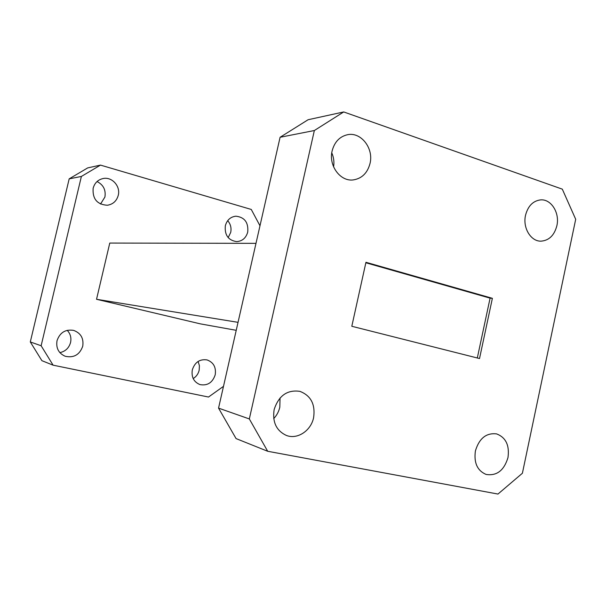 <?xml version="1.0" encoding="UTF-8"?>
<svg xmlns="http://www.w3.org/2000/svg" width="606" height="606" viewBox="0 0 606 606"><rect width="100%" height="100%" fill="white"/><g stroke="black" fill="none" stroke-linecap="round" stroke-linejoin="round"><path stroke-width="0.91" d="M93.142 188.254C94.642 182.929 97.99 179.687 103.179 178.52C112.072 176.588 120.723 186.345 118.253 195.367C116.617 201.063 112.966 204.358 107.3 205.252C97.111 204.548 92.392 198.882 93.142 188.254M97.043 181.55C103.384 184.777 106.005 189.943 104.914 197.056L100.528 204.04M225.341 225.72C226.985 220.001 230.507 216.827 235.908 216.19C244.619 217.213 248.558 222.5 247.733 232.06C246.013 238.022 242.309 241.203 236.62 241.62C228.242 240.309 224.485 235.014 225.341 225.72M227.697 220.667C230.583 224.023 231.583 227.939 230.704 232.416L228.174 237.613M192.314 369.849C194.859 362.221 199.76 358.904 207.017 359.903C213.532 362.32 216.266 367.281 215.213 374.788C212.554 382.674 207.464 385.946 199.957 384.59C193.799 382 191.254 377.091 192.314 369.849M198.109 361.449L199.419 365.706L199.169 370.251C198.268 373.894 196.276 376.667 193.2 378.576M57.025 340.686C59.88 332.542 65.418 329.103 73.629 330.384C80.833 333.088 83.87 338.368 82.734 346.231C79.636 354.805 73.781 358.146 65.145 356.245C58.585 353.268 55.873 348.079 57.025 340.686M67.198 330.315C70.402 333.717 71.523 337.762 70.569 342.466C68.986 348.011 65.418 351.397 59.865 352.639M332.133 150.886C334.527 141.918 339.671 136.524 347.564 134.706C361.085 131.744 373.887 148.417 370.016 163.499C367.463 173.028 361.903 178.497 353.336 179.906C340.367 181.808 328.369 165.627 332.133 150.886M331.777 152.863C333.747 157.34 334.353 162.007 333.588 166.862M525.531 215.274C527.985 205.972 533.022 200.836 540.65 199.882C551.202 198.927 559.906 212.956 556.876 225.705C554.338 235.333 549.074 240.484 541.082 241.158C530.894 241.589 522.539 227.848 525.531 215.274M475.407 450.894C479.232 438.32 486.315 432.654 496.64 433.911C505.858 437.479 509.638 445.372 507.979 457.591C504.04 470.521 496.731 476.134 486.05 474.422C477.293 470.604 473.748 462.764 475.407 450.894M274.147 409.55C278.722 395.604 287.312 389.544 299.925 391.362C310.923 395.627 315.484 404.391 313.605 417.655C311.014 430.707 297.463 439.744 286.464 435.472C276.374 430.79 272.268 422.147 274.147 409.55M280.055 397.968L279.813 407.202C278.79 411.603 276.768 415.398 273.73 418.587M351.806 326.278L365.948 262.292L492.383 298.319L479.52 358.54L351.806 326.278M477.308 357.979L490.087 298.152L365.842 262.769M490.087 298.152L492.383 298.319M343.716 111.943L562.307 189.148L575.7 219.289L522.395 473.248L497.973 494.057L267.693 451.273L236.067 438.585L218.546 408.118L280.093 137.274L308.106 119.73L343.716 111.943L314.347 130.525L280.093 137.274M218.546 408.118L249.331 418.943L314.347 130.525M249.331 418.943L267.693 451.273M223.493 386.348L208.502 397.036L53.101 365.176L41.897 360.676L30.3 341.943L69.182 178.853L87.681 167.907L100.49 165.105L251.263 209.449L259.982 225.78M236.226 330.315L200.344 323.862L96.536 299.288L109.769 243.059L255.99 243.339M96.536 299.288L238.037 322.339M53.101 365.176L41.132 345.753L81.386 176.444L100.49 165.105M69.182 178.853L81.386 176.444M30.3 341.943L41.132 345.753"/></g></svg>
